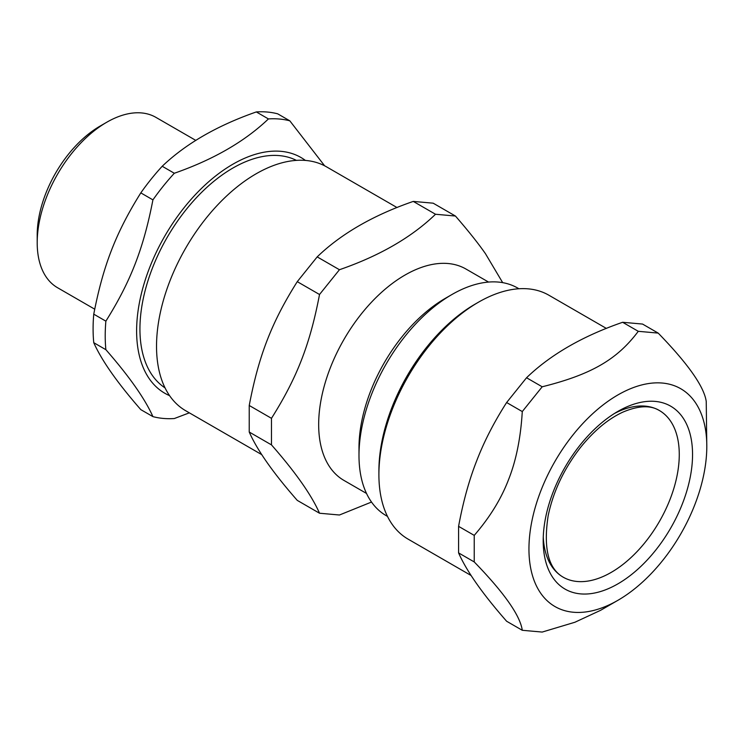 <?xml version="1.0" encoding="UTF-8"?>
<svg xmlns="http://www.w3.org/2000/svg" width="744" height="744" viewBox="0 0 744 744"><rect width="100%" height="100%" fill="white"/><g stroke="black" fill="none" stroke-linecap="round" stroke-linejoin="round"><path stroke-width="1.12" d="M543.269 536.796A96.218 55.558 120 0 0 595.191 579.427A96.218 55.558 120 0 0 670.158 499.075A96.218 55.558 120 0 0 614.47 413.469M577.214 581.492A96.218 55.558 120 0 0 665.21 510.477A96.218 55.558 120 0 0 659.342 410.483C650.405 405.034 638.222 405.592 622.784 412.167C608.192 418.937 594.233 430.534 580.915 446.939C564.231 468.255 553.313 491.161 548.17 515.666C543.25 548.04 548.235 568.537 563.124 577.149A96.218 55.558 120 0 0 577.214 581.492M478.476 302.194L475.156 304.11A136.115 78.585 120 0 0 378.901 470.822L378.901 474.653A140.811 81.301 -60 0 1 392.246 409.47A140.811 81.301 -60 0 1 478.476 302.194A140.811 81.301 -60 0 1 548.877 295.219L606.379 328.42M706.8 446.307L706.233 401.444C704.122 386.685 688.107 363.909 658.189 333.098L638.278 331.312C617.129 359.584 591.154 374.576 542.19 386.787L522.279 411.562C520.735 437.723 516.187 460.35 508.617 479.452C501.307 498.703 489.84 517.35 474.235 535.382L474.235 561.934C504.153 592.754 520.168 615.53 522.279 630.289L542.19 632.065L574.926 622.244L600.594 610.312L617.873 600.334A125.764 72.614 120 0 0 706.8 446.307A125.764 72.614 120 0 0 640.891 385.169A125.764 72.614 120 0 0 540.86 490.77A125.764 72.614 120 0 0 540.86 593.452A125.764 72.614 120 0 0 617.873 600.334M522.279 630.289L506.627 621.249C482.577 593.833 466.562 571.048 458.583 552.904L458.583 526.352C463.094 501.912 469.111 480.122 476.625 460.982C483.991 441.769 493.988 422.276 506.627 402.523L526.538 377.757C550.541 354.628 582.571 336.139 622.626 322.282L642.537 324.058L658.189 333.098M474.235 561.934L458.583 552.904M474.235 535.382L458.583 526.352M522.279 411.562L506.627 402.523M542.19 386.787L526.538 377.757M638.278 331.312L622.626 322.282M471.157 575.54L408.065 539.112A140.811 81.301 -60 0 1 378.901 474.653M93.753 314.163C103.156 265.608 115.99 232.528 140.811 192.882L152.92 199.876C143.527 248.431 130.693 281.511 105.871 321.157L93.753 314.163A164.285 94.851 120 0 0 93.093 328.802A164.285 94.851 120 0 0 93.753 342.686L105.871 349.68C129.27 376.455 144.95 398.765 152.92 416.621L140.811 409.637C117.413 382.862 101.723 360.552 93.753 342.686M162.211 166.265C185.861 143.704 217.229 125.587 256.317 111.935L268.426 118.928C244.776 141.49 213.407 159.607 174.319 173.259L162.211 166.265A164.285 94.851 120 0 0 140.811 192.882M324.626 165.8L289.825 120.835L277.717 113.841A164.285 94.851 120 0 0 256.317 111.935M152.92 416.621A164.285 94.851 120 0 0 174.319 418.537L189.348 412.836M305.393 160.425A136.115 78.585 120 0 0 199.076 190.808A136.115 78.585 120 0 0 136.617 330.941A136.115 78.585 120 0 0 169.595 395.65M105.871 321.157A164.285 94.851 120 0 0 105.211 335.795A164.285 94.851 120 0 0 105.871 349.68M289.825 120.835A164.285 94.851 120 0 0 268.426 118.928M174.319 173.259A164.285 94.851 120 0 0 152.92 199.876M195.83 140.411L155.924 117.375A98.357 56.786 120 0 0 106.745 122.248L100.115 126.08A88.973 51.364 120 0 0 37.2 235.039L37.2 242.711A98.357 56.786 120 0 0 57.567 287.733L94.721 309.178M106.745 122.248A98.357 56.786 120 0 0 37.2 242.711M296.41 160.379A131.428 75.879 120 0 0 195.914 198.248A131.428 75.879 120 0 0 139.937 329.025A131.428 75.879 120 0 0 165.056 387.894M249.231 405.48C258.726 355.669 271.709 322.199 297.265 281.66L317.186 256.885C341.18 233.756 373.209 215.267 413.264 201.41L433.185 203.186L455.44 216.039L435.519 214.253C411.525 237.383 379.496 255.871 339.441 269.728L319.52 294.503C310.025 344.314 297.033 377.785 271.476 418.323L249.231 405.48L249.231 432.032L271.476 444.884C295.526 472.301 311.541 495.086 319.52 513.23L297.265 500.377C273.225 472.961 257.21 450.176 249.231 432.032M319.52 294.503L297.265 281.66M339.441 269.728L317.186 256.885M435.519 214.253L413.264 201.41M502.674 282.646L485.441 253.667C478.076 243.121 468.069 230.575 455.44 216.039M271.476 418.323L271.476 444.884M319.52 513.23L339.441 515.006L371.507 502.051M397.017 207.548L326.504 166.833A140.811 81.301 120 0 0 185.693 248.133A140.811 81.301 120 0 0 185.693 410.735L261.804 454.668M488.548 282.069L465.977 269.04A122.035 70.457 120 0 0 343.942 339.497A122.035 70.457 120 0 0 343.942 480.41L366.513 493.449M518.912 288.756L517.638 288.021A131.428 75.879 120 0 0 451.924 294.531L445.284 298.363A122.035 70.457 120 0 0 358.989 447.823L358.989 455.495A131.428 75.879 120 0 0 386.21 515.657L387.485 516.392M451.924 294.531A131.428 75.879 120 0 0 358.989 455.495M580.534 593.879A105.611 60.971 120 0 0 692.552 454.538A105.611 60.971 120 0 0 580.534 444.531A105.611 60.971 120 0 0 580.534 593.879"/></g></svg>
